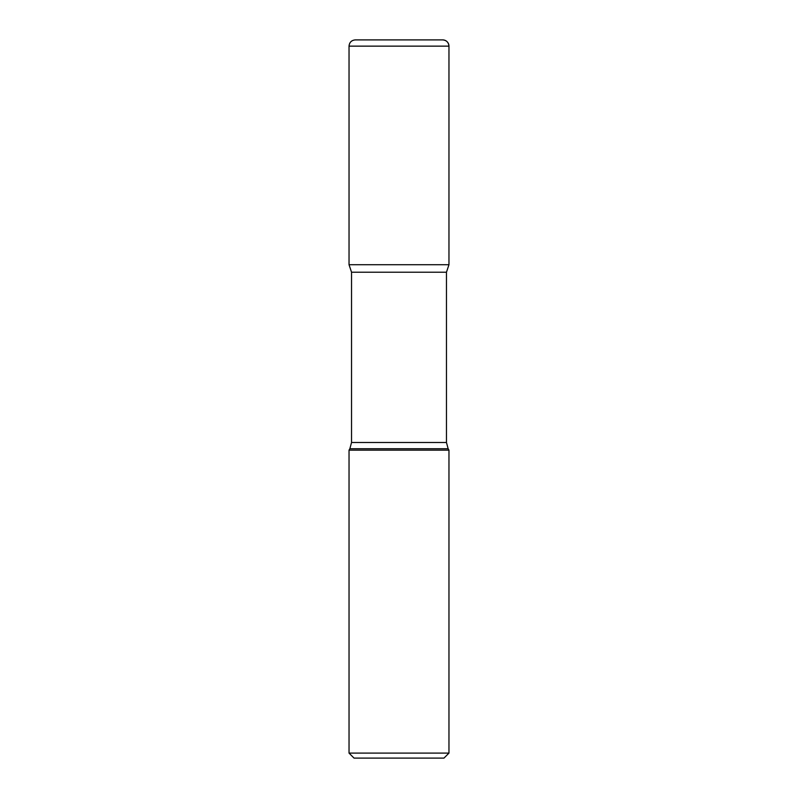 <?xml version="1.0" encoding="UTF-8"?>
<svg xmlns="http://www.w3.org/2000/svg" width="798" height="798" viewBox="0 0 798 798"><rect width="100%" height="100%" fill="white"/><g stroke="black" fill="none" stroke-linecap="round" stroke-linejoin="round"><path stroke-width="1.2" d="M448.965 753.103L443.967 758.1L354.033 758.1L349.035 753.103L448.965 753.103L448.965 450.162L349.035 450.162L349.035 753.103M349.035 46.144C349.404 42.354 351.489 40.269 355.28 39.9L442.72 39.9A6.244 6.244 0 0 1 448.965 46.144L349.035 46.144L349.035 264.727L448.965 264.727L446.461 272.218L351.539 272.218L351.539 442.491L446.461 442.491L446.461 272.218M351.539 272.218L349.035 264.727L448.965 264.727L448.965 46.144C448.596 42.354 446.511 40.269 442.72 39.9M448.965 450.162L448.137 448.735L349.863 448.735L349.035 450.162M448.137 448.735L446.461 442.491M349.863 448.735L351.539 442.491M448.965 46.144L448.965 264.727"/></g></svg>
